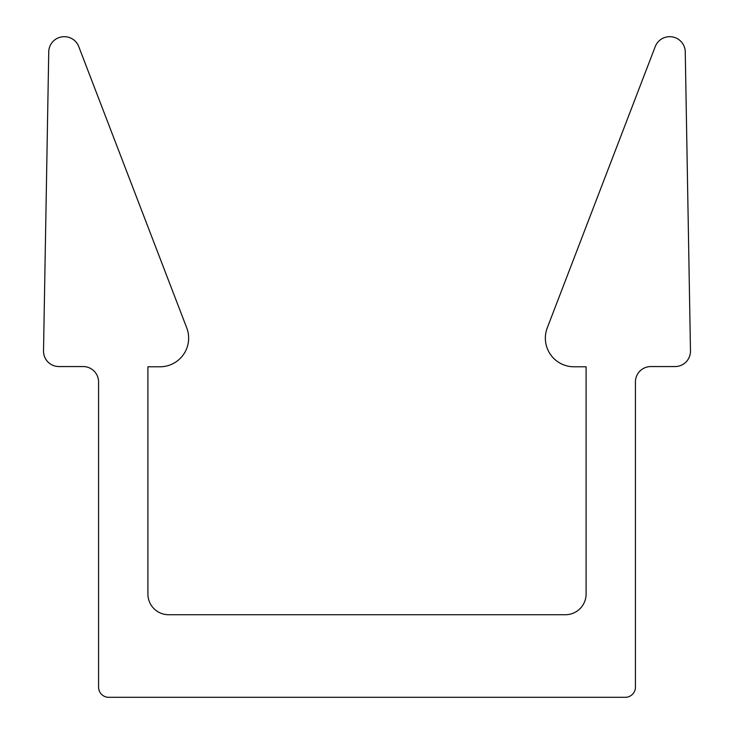 <?xml version="1.0" encoding="UTF-8"?>
<svg xmlns="http://www.w3.org/2000/svg" width="734" height="734" viewBox="0 0 734 734"><rect width="100%" height="100%" fill="white"/><g stroke="black" fill="none" stroke-linecap="round" stroke-linejoin="round"><path stroke-width="0.55" stroke-dasharray="3.67 2.75" d="M160.012 366.78A28.626 28.626 0 0 0 186.739 327.896L78.749 46.591A15.414 15.414 0 0 0 64.363 36.7L64.161 36.7A15.414 15.414 0 0 0 48.747 51.848L43.526 350.88A15.414 15.414 0 0 0 58.94 366.56L83.162 366.56A15.414 15.414 0 0 1 98.576 381.974L98.576 687.171A10.129 10.129 0 0 0 108.705 697.3L625.295 697.3A10.129 10.129 0 0 0 635.424 687.171L635.424 381.974A15.414 15.414 0 0 1 650.838 366.56L675.06 366.56A15.414 15.414 0 0 0 690.474 350.88L685.253 51.848A15.414 15.414 0 0 0 669.839 36.7L669.637 36.7A15.414 15.414 0 0 0 655.242 46.591L547.261 327.896A28.626 28.626 0 0 0 573.988 366.78L586.099 366.78L586.099 594.026A20.699 20.699 0 0 1 565.4 614.725L168.6 614.725A20.699 20.699 0 0 1 147.901 594.026L147.901 366.78L160.012 366.78"/><path stroke-width="1.1" d="M160.012 366.78A28.626 28.626 0 0 0 186.739 327.896L78.749 46.591A15.414 15.414 0 0 0 64.363 36.7L64.161 36.7A15.414 15.414 0 0 0 48.747 51.848L43.526 350.88A15.414 15.414 0 0 0 58.94 366.56L83.162 366.56A15.414 15.414 0 0 1 98.576 381.974L98.576 687.171A10.129 10.129 0 0 0 108.705 697.3L625.295 697.3A10.129 10.129 0 0 0 635.424 687.171L635.424 381.974A15.414 15.414 0 0 1 650.838 366.56L675.06 366.56A15.414 15.414 0 0 0 690.474 350.88L685.253 51.848A15.414 15.414 0 0 0 669.839 36.7L669.637 36.7A15.414 15.414 0 0 0 655.242 46.591L547.261 327.896A28.626 28.626 0 0 0 573.988 366.78L586.099 366.78L586.099 594.026A20.699 20.699 0 0 1 565.4 614.725L168.6 614.725A20.699 20.699 0 0 1 147.901 594.026L147.901 366.78L160.012 366.78"/></g></svg>
